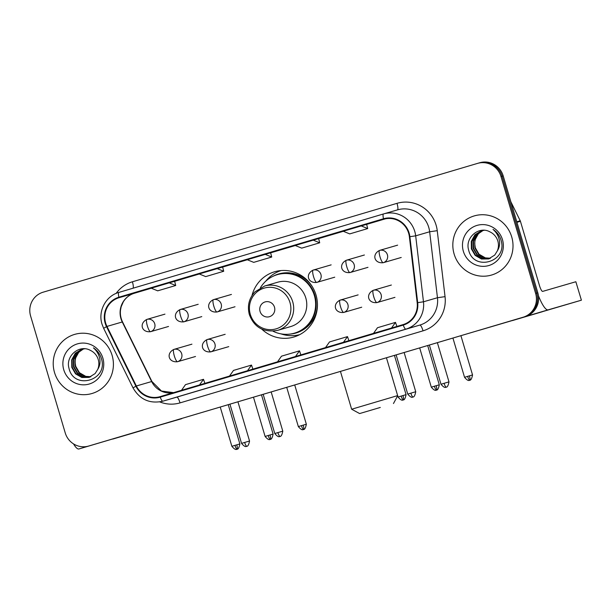<?xml version="1.0" encoding="UTF-8"?>
<svg xmlns="http://www.w3.org/2000/svg" width="612" height="612" viewBox="0 0 612 612"><rect width="100%" height="100%" fill="white"/><g stroke="black" fill="none" stroke-linecap="round" stroke-linejoin="round"><path stroke-width="0.92" d="M261.783 329.141A34.012 33.17 -106.2 0 0 293.699 337.059A34.012 33.17 -106.2 0 0 316.006 294.969A34.012 33.17 -106.2 0 0 274.712 271.736A34.012 33.17 -106.2 0 0 252.014 295.527M296.568 335.292A34.012 33.17 -106.2 0 0 298.763 335.116M280.028 270.665A34.012 33.17 -106.2 0 0 278.077 271.69M90.698 445.452A19.255 18.773 -106.2 0 0 90.79 445.421A19.255 18.773 -106.2 0 0 90.882 445.398L525.287 316.595A19.255 18.773 -106.2 0 0 537.818 292.796L503.186 175.881A19.255 18.773 -106.2 0 0 479.808 162.731A19.255 18.773 -106.2 0 0 479.716 162.761M90.79 445.421L89.696 445.743A19.255 18.773 -106.2 0 0 89.796 445.712L524.193 316.909A19.255 18.773 -106.2 0 0 536.724 293.117L502.092 176.202A19.255 18.773 -106.2 0 0 478.722 163.052A19.255 18.773 -106.2 0 0 478.622 163.075A19.255 18.773 -106.2 0 1 478.722 163.052A19.255 18.773 -106.2 0 1 502.092 176.202L536.724 293.117A19.255 18.773 -106.2 0 1 524.193 316.909L89.796 445.712A19.255 18.773 -106.2 0 1 89.696 445.743A19.255 18.773 -106.2 0 1 89.604 445.766M54.514 372.494A30.807 30.042 -106.2 0 0 91.915 393.531A30.807 30.042 -106.2 0 0 112.118 355.411A30.807 30.042 -106.2 0 0 74.718 334.374A30.807 30.042 -106.2 0 0 54.514 372.494A30.807 30.042 -106.2 0 0 91.915 393.531A30.807 30.042 -106.2 0 0 112.118 355.411A30.807 30.042 -106.2 0 0 74.718 334.374A30.807 30.042 -106.2 0 0 54.514 372.494M454.119 254.011A30.807 30.042 -106.2 0 0 491.512 275.056A30.807 30.042 -106.2 0 0 511.716 236.936A30.807 30.042 -106.2 0 0 474.315 215.891A30.807 30.042 -106.2 0 0 454.119 254.011A30.807 30.042 -106.2 0 0 491.512 275.056A30.807 30.042 -106.2 0 0 511.716 236.936A30.807 30.042 -106.2 0 0 474.315 215.891A30.807 30.042 -106.2 0 0 454.119 254.011M105.662 323.09A20.54 20.028 73.8 0 1 119.034 297.707L383.632 219.257A20.54 20.028 73.8 0 1 383.732 219.226A20.54 20.028 73.8 0 1 409.382 236.76L417.185 302.726A20.54 20.028 73.8 0 1 403.094 324.597L160.076 396.653A20.54 20.028 73.8 0 1 159.977 396.683A20.54 20.028 73.8 0 1 136.354 385.988L106.97 326.425A20.54 20.028 73.8 0 1 105.662 323.09M105.18 323.235A21.053 20.525 -106.2 0 0 106.519 326.647L135.902 386.218A21.053 20.525 -106.2 0 0 160.222 397.15L403.239 325.094A21.053 20.525 -106.2 0 0 417.682 302.665L409.879 236.706A21.053 20.525 -106.2 0 0 383.487 218.759L118.881 297.218A21.053 20.525 -106.2 0 0 105.18 323.235M500.998 176.516A19.255 18.773 -106.2 0 0 477.628 163.366A19.255 18.773 -106.2 0 0 477.536 163.396L43.131 292.192A19.255 18.773 -106.2 0 0 30.6 315.991L65.232 432.906A19.255 18.773 -106.2 0 0 88.602 446.056A19.255 18.773 -106.2 0 0 88.702 446.033L523.099 317.23A19.255 18.773 -106.2 0 0 535.63 293.431L500.998 176.516L503.186 175.881M392.95 332.989L374.949 338.329M248.946 375.692L230.946 381.024A5.133 1.14 -106.5 0 1 230.946 381.024L248.946 375.692L230.946 381.024M200.95 389.921L182.95 395.26M344.946 347.226L326.946 352.566A5.133 1.14 -106.5 0 1 326.946 352.558A5.133 1.14 -106.5 0 1 326.946 352.566L344.946 347.226L326.946 352.558M296.95 361.455L278.95 366.795M361.233 225.927L343.233 231.26L349.712 233.906L367.713 228.567L366.642 224.352L361.233 225.927L367.713 228.567M217.229 268.622L199.229 273.954L205.708 276.601L223.709 271.261L222.638 267.046L217.229 268.622L223.709 271.261M169.233 282.851L151.233 288.191L157.712 290.83L175.713 285.498L174.642 281.283L169.233 282.851L175.713 285.498M313.229 240.156L295.229 245.496L301.708 248.135L319.709 242.796L318.638 238.588L313.229 240.156L319.709 242.796M265.233 254.385L247.233 259.725L253.712 262.364L271.713 257.032L270.642 252.817L265.233 254.385L271.713 257.032M295.512 356.498L299.498 350.844L281.497 356.176L277.511 361.837M299.498 350.844L300.875 354.906M247.516 370.727L251.501 365.073L233.501 370.413L229.515 376.066M251.501 365.073L252.878 369.143M199.512 384.963L203.498 379.31L185.497 384.642L181.512 390.303M203.498 379.31L204.875 383.372M343.516 342.269L347.501 336.608L329.501 341.947L325.515 347.601M347.501 336.608L348.878 340.677M391.512 328.032L395.497 322.379L377.497 327.718L373.511 333.372M395.497 322.379L396.874 326.441M90.668 376.793L85.32 376.495L78.994 372.83L75.261 366.374L75.161 358.839L78.764 352.237L83.507 348.909M90.874 376.694L85.757 376.365L79.43 372.708L75.697 366.251L75.161 362.564A14.504 14.145 -106.2 0 1 83.561 348.901M89.826 377.13L83.584 376.992L77.257 373.335L73.524 366.879L73.432 359.343L77.028 352.742L82.612 349.085M90.041 377.053L84.02 376.87L77.693 373.205L73.96 366.749L73.861 359.221L77.464 352.611L82.834 349.031M97.721 369.411A14.504 14.145 -106.2 0 0 90.454 350.416C79.346 343.975 65.369 356.138 68.972 368.21C73.616 390.188 107.544 380.74 101.707 359.634L101.424 358.586C100.024 354.042 97.362 350.469 93.429 347.884C96.903 350.906 99.029 354.639 99.802 359.068C100.383 362.87 99.687 366.313 97.721 369.411L95.12 373.565L88.969 377.413L81.855 377.497L75.528 373.84L71.795 367.384L71.696 359.848L75.291 353.246L81.74 349.307L84.678 348.779M89.184 377.352L82.283 377.375L75.957 373.71L72.224 367.254L72.132 359.718L75.727 353.116L81.954 349.245M63.755 369.755A20.923 20.403 -106.2 0 0 89.26 384.015A20.923 20.403 -106.2 0 0 102.877 358.158A20.923 20.403 -106.2 0 0 77.372 343.89A20.923 20.403 -106.2 0 0 63.755 369.755M142.879 430.182L112.807 439.056L142.879 430.182M73.532 443.899A25.673 5.684 73.5 0 0 78.948 448.963L181.665 418.478M148.28 428.377A25.673 5.684 73.5 0 0 148.548 428.331L181.726 418.684M380.297 407.454L359.619 413.559L380.297 407.454M340.44 371.4L351.64 409.229L397.647 395.597M274.482 307.178A7.704 7.512 -106.2 0 0 265.088 301.93A7.704 7.512 -106.2 0 0 260.077 311.454A7.704 7.512 -106.2 0 0 269.464 316.702A7.704 7.512 -106.2 0 0 274.482 307.178M277.573 330.388L290.654 326.578A23.103 22.529 -106.2 0 0 305.809 297.99A23.103 22.529 -106.2 0 0 277.756 282.209L264.675 286.011L254.921 291.855C248.977 298.388 247.118 305.985 249.367 314.644C254.255 327.474 263.657 332.714 277.573 330.388A23.103 22.529 -106.2 0 0 292.72 301.793A23.103 22.529 -106.2 0 0 264.675 286.011M273.036 331.207A30.485 29.728 -106.2 0 0 294.357 333.188A30.485 29.728 -106.2 0 0 314.346 295.466A30.485 29.728 -106.2 0 0 277.335 274.65A30.485 29.728 -106.2 0 0 260.406 287.755M294.357 333.188L294.9 333.035A30.485 29.728 -106.2 0 0 314.889 295.313A30.485 29.728 -106.2 0 0 277.886 274.49L277.335 274.65M299.727 334.626A33.369 32.543 73.8 0 1 280.969 333.861M265.677 281.252A33.369 32.543 73.8 0 1 281.099 270.558M542.484 311.699L512.405 320.573L542.484 311.699M478.278 330.534A25.673 5.684 73.5 0 0 478.546 330.488L581.4 300.186L575.854 281.742L542.676 291.388A6.418 1.423 -106.5 0 1 539.493 285.636L520.429 221.292L516.933 222.309M538.445 295.741A25.673 5.684 73.5 0 0 548.145 309.848L581.323 300.209M575.854 281.742L581.4 300.186M510.852 201.761L520.231 220.771A3.205 3.129 73.8 0 1 520.429 221.292M490.273 258.31L484.918 258.012L478.592 254.347L474.858 247.891L474.767 240.355L478.362 233.753L483.105 230.433M490.48 258.218L485.354 257.882L479.028 254.225L475.294 247.768L474.759 244.081A14.504 14.145 -106.2 0 1 483.159 230.426M489.432 258.654L483.189 258.516L476.863 254.852L473.13 248.395L473.03 240.86L476.633 234.258L482.218 230.602M489.638 258.57L483.618 258.386L477.291 254.73L473.558 248.273L473.466 240.738L477.062 234.136L482.44 230.556M497.319 250.928A14.504 14.145 -106.2 0 0 490.051 231.933C478.944 225.499 464.967 237.655 468.57 249.727C473.214 271.705 507.141 262.257 501.304 241.159L501.029 240.103C499.629 235.559 496.959 231.994 493.027 229.401C496.5 232.422 498.627 236.155 499.407 240.585C499.989 244.387 499.293 247.829 497.319 250.928L494.726 255.082L488.567 258.93L481.453 259.014L475.126 255.357L471.393 248.9L471.294 241.365L474.897 234.763L481.338 230.823L484.276 230.296M488.789 258.868L481.889 258.891L475.562 255.235L471.829 248.778L471.73 241.243L475.333 234.633L481.56 230.762M463.353 251.272A20.923 20.403 -106.2 0 0 488.858 265.531A20.923 20.403 -106.2 0 0 502.475 239.675A20.923 20.403 -106.2 0 0 476.978 225.415A20.923 20.403 -106.2 0 0 463.353 251.272M90.882 445.398L88.702 446.033M537.818 292.796L535.63 293.431M525.287 316.595L523.099 317.23M119.034 297.707L134.319 293.263A20.54 20.028 -106.2 0 0 120.954 318.645A20.54 20.028 -106.2 0 0 122.262 321.981L151.646 381.544A20.54 20.028 -106.2 0 0 173.594 392.644M116.15 293.393A32.092 31.288 73.8 0 1 132.406 281.788L397.004 203.337A6.418 1.423 -106.5 0 1 397.479 209.885M397.004 203.337A32.092 31.288 73.8 0 1 436.119 225.208A32.092 31.288 73.8 0 1 437.243 230.686L445.046 296.652A32.092 31.288 73.8 0 1 423.037 330.832L180.02 402.887A32.092 31.288 73.8 0 1 159.755 401.9M409.879 236.706L415.678 235.834L429.655 231.764A25.673 25.031 -106.2 0 0 428.752 227.381A25.673 25.031 -106.2 0 0 397.593 209.847L383.609 213.917A25.673 25.031 73.8 0 1 415.678 235.834L423.473 301.793A25.673 25.031 73.8 0 1 405.863 329.141L162.846 401.197A6.418 1.423 -106.5 0 1 160.222 397.15M383.487 218.759A6.418 1.423 -106.5 0 1 383.479 213.948L118.881 292.406C105.861 295.902 97.798 311.133 102.02 324.176L103.642 328.323L106.519 326.647M403.239 325.094A6.418 1.423 73.5 0 0 405.863 329.141L419.847 325.079A25.673 25.031 -106.2 0 0 437.458 297.73L429.655 231.764L437.243 230.686M417.682 302.665L423.473 301.793L437.458 297.73L445.046 296.652M103.642 328.323L133.026 387.886L135.902 386.218M180.02 402.887A6.418 1.423 -106.5 0 0 176.83 397.134L162.846 401.197A25.673 25.031 73.8 0 1 162.723 401.235L176.7 397.173A25.673 25.031 -106.2 0 0 176.83 397.134L419.847 325.079A6.418 1.423 -106.5 0 1 423.037 330.832M383.479 213.955L118.881 292.406A6.418 1.423 73.5 0 0 118.881 297.218M132.406 281.788A6.418 1.423 -106.5 0 1 133.056 288.206M385.407 218.821L366.649 224.382L385.407 218.821M343.317 231.298L318.645 238.611L343.317 231.298M295.321 245.527L270.649 252.84L295.321 245.527M247.317 259.763L222.646 267.077L247.317 259.763M199.321 273.992L174.65 281.306L199.321 273.992M134.326 293.263L151.317 288.221L134.326 293.263A11.552 2.563 -106.5 0 1 134.319 293.263C129.652 294.693 125.98 297.547 123.31 301.823L121.138 306.834L120.465 310.353C120.067 314.4 120.763 318.263 122.553 321.95A11.552 0.459 153.7 0 0 122.262 321.981L106.97 326.425M136.354 385.988L151.646 381.544A11.552 0.459 153.7 0 1 151.937 381.513L161.461 391.03L173.617 392.644M148.548 428.331L78.948 448.963M289.996 302.596A21.221 20.693 -106.2 0 0 264.124 288.13A21.221 20.693 -106.2 0 0 250.316 314.361A21.221 20.693 -106.2 0 0 276.18 328.828A21.221 20.693 -106.2 0 0 289.996 302.596M289.95 334.106A30.768 30.003 -106.2 0 0 317.437 304.019M312.457 286.898A30.768 30.003 -106.2 0 0 273.128 276.234M164.957 314.14L146.903 319.387A6.418 1.423 73.5 0 0 147.362 325.936A6.418 1.423 -106.5 0 0 150.544 331.696A6.418 6.258 -106.2 0 0 154.721 323.763A6.418 6.258 -106.2 0 0 146.903 319.387C138.962 323.281 141.51 332.668 150.514 331.704A6.418 6.258 -106.2 0 0 150.544 331.696M234.977 445.36L231.864 446.293C234.274 449.162 235.987 450.103 236.997 449.116L237.051 449.101A4.169 0.926 -106.5 0 1 234.977 445.36L239.866 443.922L228.238 404.67M239.866 443.922C238.351 451.809 235.949 448.313 237.051 449.101A4.169 0.926 73.5 0 0 236.752 444.848M198.196 304.286L180.142 309.534A6.418 1.423 73.5 0 0 180.601 316.083A6.418 1.423 -106.5 0 0 183.784 321.843A6.418 6.258 -106.2 0 0 187.96 313.91A6.418 6.258 -106.2 0 0 180.142 309.534C172.202 313.421 174.749 322.815 183.753 321.851A6.418 6.258 -106.2 0 0 183.784 321.843M268.217 435.507L265.103 436.433C267.513 439.309 269.226 440.25 270.236 439.263L270.29 439.248A4.169 0.926 -106.5 0 1 268.217 435.507L273.105 434.061L261.477 394.817M273.105 434.061C271.598 441.956 269.196 438.46 270.29 439.248A4.169 0.926 73.5 0 0 269.991 434.994M231.435 294.433L213.381 299.681A6.418 1.423 73.5 0 0 213.381 299.681A6.418 1.423 73.5 0 0 213.84 306.23A6.418 1.423 -106.5 0 0 217.023 311.982A6.418 6.258 -106.2 0 0 221.207 304.049A6.418 6.258 -106.2 0 0 213.381 299.673C205.441 303.567 207.988 312.962 216.992 311.99A6.418 6.258 -106.2 0 0 217.023 311.982M301.456 425.654L298.342 426.579C300.76 429.448 302.466 430.397 303.476 429.41L303.529 429.394A4.169 0.926 -106.5 0 1 301.456 425.654L306.344 424.208L294.716 384.956M306.344 424.208C304.837 432.103 302.435 428.599 303.529 429.394A4.169 0.926 73.5 0 0 303.231 425.133M331.153 264.866L313.099 270.114A6.418 1.423 73.5 0 0 313.558 276.662A6.418 1.423 -106.5 0 0 316.748 282.415A6.418 6.258 -106.2 0 0 320.925 274.482A6.418 6.258 -106.2 0 0 313.13 270.099A6.418 6.258 -106.2 0 0 313.099 270.114C305.159 274 307.714 283.394 316.718 282.423A6.418 6.258 -106.2 0 0 316.748 282.415M401.174 396.086L398.06 397.012C400.478 399.881 402.191 400.829 403.193 399.843L403.247 399.827A4.169 0.926 -106.5 0 1 401.174 396.086L406.062 394.641L394.434 355.388M406.062 394.641C404.555 402.535 402.153 399.032 403.247 399.827A4.169 0.926 73.5 0 0 402.948 395.566M364.392 255.005L346.338 260.253A6.418 1.423 73.5 0 0 346.797 266.801A6.418 1.423 -106.5 0 0 349.988 272.562A6.418 6.258 -106.2 0 0 354.164 264.629A6.418 6.258 -106.2 0 0 346.338 260.253C338.398 264.147 340.953 273.533 349.957 272.57A6.418 6.258 -106.2 0 0 349.988 272.562M434.413 386.226L431.299 387.159C433.717 390.028 435.43 390.969 436.44 389.982L436.486 389.974A4.169 0.926 -106.5 0 1 434.413 386.226L439.301 384.787L427.673 345.535M439.301 384.787C437.794 392.682 435.392 389.178 436.486 389.974A4.169 0.926 73.5 0 0 436.188 385.713M397.632 245.152L379.578 250.4A6.418 1.423 73.5 0 0 380.037 256.948A6.418 1.423 -106.5 0 0 383.227 262.709A6.418 6.258 -106.2 0 0 387.404 254.776A6.418 6.258 -106.2 0 0 379.616 250.392A6.418 6.258 -106.2 0 0 379.578 250.4C371.637 254.286 374.192 263.68 383.196 262.716A6.418 6.258 -106.2 0 0 383.227 262.709M467.652 376.372L464.546 377.298C466.956 380.174 468.67 381.115 469.679 380.128L469.725 380.113A4.169 0.926 -106.5 0 1 467.652 376.372L472.541 374.934L460.913 335.682M472.541 374.934C471.033 382.821 468.631 379.325 469.725 380.113A4.169 0.926 73.5 0 0 469.427 375.86M244.662 442.453L241.549 443.379C243.958 446.247 245.672 447.196 246.682 446.209L246.735 446.194A4.169 0.926 73.5 0 1 246.728 446.194A4.169 0.926 -106.5 0 1 244.662 442.453L249.543 441.007L237.93 401.793M191.931 344.166L173.869 349.414A6.418 1.423 73.5 0 0 173.869 349.414A6.418 1.423 73.5 0 0 174.328 355.962A6.418 1.423 -106.5 0 0 177.518 361.715A6.418 6.258 -106.2 0 0 181.695 353.79A6.418 6.258 -106.2 0 0 173.877 349.414C165.936 353.3 168.484 362.694 177.488 361.73A6.418 6.258 -106.2 0 0 177.518 361.715M277.902 432.592L274.788 433.526C277.198 436.394 278.911 437.335 279.921 436.348L279.975 436.333A4.169 0.926 73.5 0 1 279.975 436.341A4.169 0.926 -106.5 0 1 277.902 432.592L282.79 431.154L271.17 391.94M225.17 334.305L207.116 339.553A6.418 1.423 73.5 0 0 207.575 346.109A6.418 1.423 -106.5 0 0 210.757 351.862A6.418 6.258 -106.2 0 0 214.934 343.929A6.418 6.258 -106.2 0 0 207.116 339.553C199.175 343.447 201.723 352.841 210.727 351.869A6.418 6.258 -106.2 0 0 210.757 351.862M410.859 393.172L407.745 394.097C410.162 396.974 411.868 397.915 412.878 396.928L412.932 396.913A4.169 0.926 -106.5 0 1 410.859 393.172L415.747 391.734L404.134 352.52M412.932 396.913L412.932 396.913C411.838 396.125 414.24 399.621 415.747 391.734M358.127 294.885L340.073 300.132A6.418 1.423 73.5 0 0 340.532 306.681A6.418 1.423 -106.5 0 0 343.722 312.441A6.418 6.258 -106.2 0 0 347.899 304.508A6.418 6.258 -106.2 0 0 340.073 300.132C332.132 304.026 334.688 313.413 343.692 312.449A6.418 6.258 -106.2 0 0 343.722 312.441M444.098 383.319L440.984 384.244C443.402 387.113 445.115 388.062 446.125 387.075L446.171 387.059A4.169 0.926 -106.5 0 1 444.098 383.319L448.986 381.873L437.373 342.659M446.171 387.059L446.171 387.059C445.077 386.264 447.479 389.767 448.986 381.873M391.366 285.031L373.312 290.279A6.418 1.423 73.5 0 0 373.771 296.828A6.418 1.423 -106.5 0 0 376.961 302.588A6.418 6.258 -106.2 0 0 381.138 294.655A6.418 6.258 -106.2 0 0 373.312 290.279C365.372 294.165 367.927 303.56 376.931 302.596A6.418 6.258 -106.2 0 0 376.961 302.588M548.145 309.848L478.546 330.488M516.78 221.773L520.231 220.771M479.808 162.731L477.628 163.366M133.026 387.886C139.827 399.552 149.726 404.004 162.723 401.235M88.602 446.056L89.696 445.743M122.553 321.95L151.937 381.513M393.462 403.538L397.693 395.75M359.619 413.559L351.64 409.229M168.537 326.464L150.514 331.704M231.864 446.293L220.236 407.041M201.776 316.611L183.753 321.851M265.103 436.433L253.475 397.188M235.016 306.757L216.992 311.99M298.342 426.579L286.714 387.327M334.741 277.19L316.718 282.423M398.06 397.012L386.44 357.76M367.98 267.329L349.957 272.57M431.299 387.159L419.679 347.907M401.22 257.476L383.196 262.716M464.546 377.298L452.918 338.053M241.549 443.379L229.936 404.165M249.543 441.007C248.036 448.902 245.634 445.398 246.735 446.194M195.511 356.49L177.488 361.73M274.788 433.526L263.175 394.312M282.79 431.154C281.275 439.049 278.873 435.545 279.975 436.333M228.75 346.637L210.727 351.869M407.745 394.097L396.132 354.891M361.707 307.209L343.692 312.449M440.984 384.244L429.372 345.03M394.954 297.356L376.931 302.596"/></g></svg>
